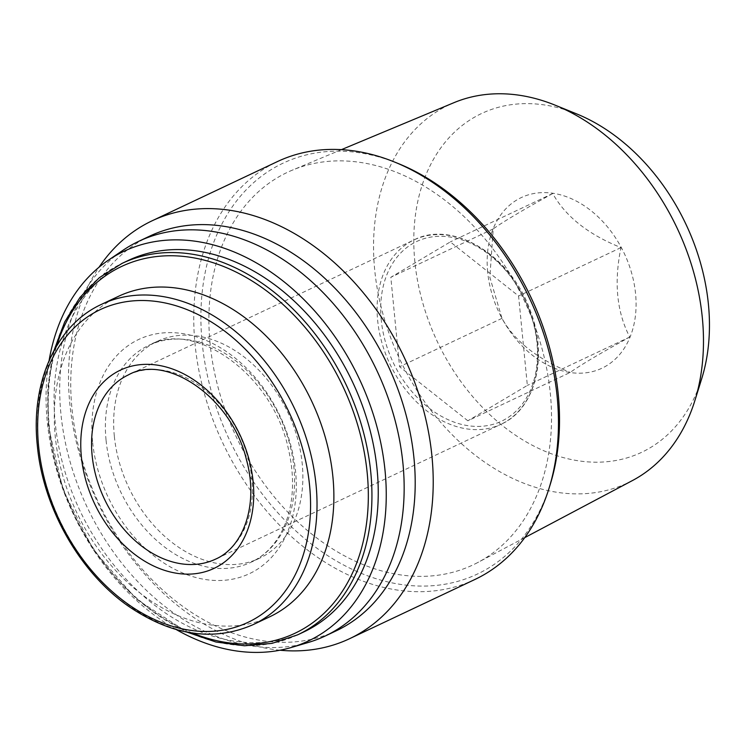 <?xml version="1.0" encoding="UTF-8"?>
<svg xmlns="http://www.w3.org/2000/svg" width="746" height="746" viewBox="0 0 746 746"><rect width="100%" height="100%" fill="white"/><g stroke="black" fill="none" stroke-linecap="round" stroke-linejoin="round"><path stroke-width="0.56" stroke-dasharray="3.73 2.8" d="M467.854 420.8L399.586 366.734L390.82 277.288L450.314 241.918L518.582 295.985L527.347 385.421L467.854 420.8L570.252 372.413C579.819 365.493 599.644 353.707 629.745 337.043C616.755 312.061 613.837 282.249 620.98 247.597C588.333 234.505 565.58 216.489 552.711 193.531C522.965 209.99 503.14 221.776 493.218 228.91L489.852 277.288L501.983 318.346C514.442 340.978 537.204 358.994 570.252 372.413M487.679 272.094A94.369 69.238 64.7 0 1 590.981 210.67A94.369 69.238 64.7 0 1 606.2 365.96A94.369 69.238 64.7 0 1 487.679 272.094M632.459 480.545A209.076 153.406 64.7 0 1 374.697 269.865A209.076 153.406 64.7 0 1 453.922 102.687M210.092 343.738A217.114 159.308 64.7 0 1 292.367 170.135A217.114 159.308 64.7 0 1 524.242 300.563A217.114 159.308 64.7 0 1 477.766 562.521A217.114 159.308 64.7 0 1 210.092 343.738M701.697 378.735A187.358 137.469 64.7 0 1 546.333 451.815A187.358 137.469 64.7 0 1 414.823 261.436A187.358 137.469 64.7 0 1 576.537 113.849M269.763 616.774A177.184 130 64.7 0 1 55.241 436.27A177.184 130 64.7 0 1 118.372 296.376M114.325 436.121A119.892 87.972 64.7 0 1 157.042 341.463A119.892 87.972 64.7 0 1 287.797 412.286A119.892 87.972 64.7 0 1 259.487 558.269A119.892 87.972 64.7 0 1 114.325 436.121M303.911 631.881A205.43 150.729 64.7 0 1 55.195 422.59A205.43 150.729 64.7 0 1 128.396 260.401M176.289 629.596A215.566 158.171 64.7 0 1 47.25 421.434A215.566 158.171 64.7 0 1 49.115 360.439M308.135 642.52A218.27 160.148 64.7 0 1 60.902 413.666A218.27 160.148 64.7 0 1 122.848 250.376M336.213 630.818A218.27 160.148 64.7 0 1 71.952 408.454A218.27 160.148 64.7 0 1 149.722 236.118M279.974 650.223A231.101 169.566 64.7 0 1 69.779 403.25A231.101 169.566 64.7 0 1 99.022 267.245M474.838 579.511A231.101 169.566 64.7 0 1 195.032 344.074A231.101 169.566 64.7 0 1 277.381 161.602M550.11 484.853A227.25 166.74 64.7 0 1 361.67 573.497A227.25 166.74 64.7 0 1 202.147 342.573A227.25 166.74 64.7 0 1 398.299 163.56M620.98 247.597L518.582 295.985M629.745 337.043L527.347 385.421M501.983 318.346L399.586 366.734M493.218 228.91L390.82 277.288M552.711 193.531L450.314 241.918M381.243 319.969A99.349 72.894 64.7 0 1 489.991 255.309A99.349 72.894 64.7 0 1 506.021 418.795A99.349 72.894 64.7 0 1 381.243 319.969M252.913 624.738A177.184 130 64.7 0 1 38.391 444.224A177.184 130 64.7 0 1 101.521 304.34M92.579 441.725A129.524 95.031 64.7 0 1 234.365 357.427A129.524 95.031 64.7 0 1 255.263 570.569A129.524 95.031 64.7 0 1 92.579 441.725M106.044 440.037A119.892 87.972 64.7 0 1 148.762 345.379A119.892 87.972 64.7 0 1 279.517 416.203A119.892 87.972 64.7 0 1 251.206 562.186A119.892 87.972 64.7 0 1 106.044 440.037M192.505 633.074A202.856 148.846 64.7 0 1 49.32 426.619A202.856 148.846 64.7 0 1 56.724 345.706M297.598 634.855A205.43 150.729 64.7 0 1 48.882 425.574A205.43 150.729 64.7 0 1 122.083 263.385M128.443 374.865A101.922 74.777 64.7 0 1 239.597 435.067A101.922 74.777 64.7 0 1 215.519 559.155L501.042 424.25A101.922 74.777 64.7 0 1 377.653 320.416A101.922 74.777 64.7 0 1 413.965 239.951A101.922 74.777 64.7 0 1 525.119 300.153A101.922 74.777 64.7 0 1 501.042 424.25C534.798 409.601 548.627 357.94 530.387 310.923C511.141 255.02 452.179 219.706 413.965 239.951L128.443 374.865M341.435 149.648L292.367 170.135M524.746 537.624L477.766 562.521M157.042 341.463L148.762 345.379C193.671 319.605 272.504 373.354 288.366 448.84C294.418 474.988 293.887 498.636 286.772 519.766C279.386 540.29 267.534 554.427 251.206 562.186L259.487 558.269M54.02 350.424L47.809 386.978L48.341 426.115L63.14 490.327L93.595 550.156L136.462 599.178L187.143 632.17"/><path stroke-width="1.12" d="M341.435 149.648L453.922 102.687A209.076 153.406 64.7 0 1 555.155 105.177A209.076 153.406 64.7 0 1 694.824 400.761A209.076 153.406 64.7 0 1 632.459 480.545L524.746 537.624M555.155 105.177L576.537 113.849A187.358 137.469 64.7 0 1 701.697 378.735L694.824 400.761M81.361 456.683A109.625 80.428 64.7 0 1 201.355 385.337A109.625 80.428 64.7 0 1 219.044 565.72A109.625 80.428 64.7 0 1 81.361 456.683M101.521 304.34L118.372 296.376A177.184 130 64.7 0 1 311.614 401.04A177.184 130 64.7 0 1 269.763 616.774L252.913 624.738A177.184 130 64.7 0 0 294.754 408.995A177.184 130 64.7 0 0 101.521 304.34C56.407 324.874 30.521 382.045 37.3 445.315C42.858 507.233 79.328 571.837 127.995 605.892C171.552 635.667 213.188 641.952 252.913 624.738M122.083 263.385L128.396 260.401A205.43 150.729 64.7 0 1 352.429 381.747A205.43 150.729 64.7 0 1 303.911 631.881L297.598 634.855A205.43 150.729 64.7 0 0 346.125 384.731A205.43 150.729 64.7 0 0 122.083 263.385L99.283 277.726L79.953 297.449L64.706 321.936L54.02 350.424M49.115 360.439A215.566 158.171 64.7 0 1 108.422 260.158A215.566 158.171 64.7 0 1 359.162 378.567A215.566 158.171 64.7 0 1 291.416 647.453A215.566 158.171 64.7 0 1 176.289 629.596M108.422 260.158L122.848 250.376A218.27 160.148 64.7 0 1 138.681 241.34A218.27 160.148 64.7 0 1 376.73 370.268A218.27 160.148 64.7 0 1 325.172 636.03A218.27 160.148 64.7 0 1 308.135 642.52L291.416 647.453M138.681 241.34L149.722 236.118A218.27 160.148 64.7 0 1 387.771 365.055A218.27 160.148 64.7 0 1 336.213 630.818L325.172 636.03M99.022 267.245A231.101 169.566 64.7 0 1 152.128 220.788A231.101 169.566 64.7 0 1 404.173 357.297A231.101 169.566 64.7 0 1 349.585 638.697A231.101 169.566 64.7 0 1 279.974 650.223M152.128 220.788L277.381 161.602A231.101 169.566 64.7 0 1 394.513 162.022A231.101 169.566 64.7 0 1 548.888 488.761A231.101 169.566 64.7 0 1 474.838 579.511L349.585 638.697M394.513 162.022L398.299 163.56A227.25 166.74 64.7 0 1 550.11 484.853L548.888 488.761M38.605 446.183A172.941 126.885 64.7 0 1 227.912 333.63A172.941 126.885 64.7 0 1 255.813 618.201A172.941 126.885 64.7 0 1 38.605 446.183M56.724 345.706A202.856 148.846 64.7 0 1 248.101 278.575A202.856 148.846 64.7 0 1 365.885 527.86A202.856 148.846 64.7 0 1 192.505 633.074M92.122 455.33A101.922 74.777 64.7 0 1 128.443 374.865C165.826 353.455 231.521 396.611 246.432 459.62C258.89 504.24 243.662 547.098 215.519 559.155A101.922 74.777 64.7 0 1 92.122 455.33M187.143 632.17L215.93 642.008L244.529 645.775L272.048 643.369L297.598 634.855"/></g></svg>
